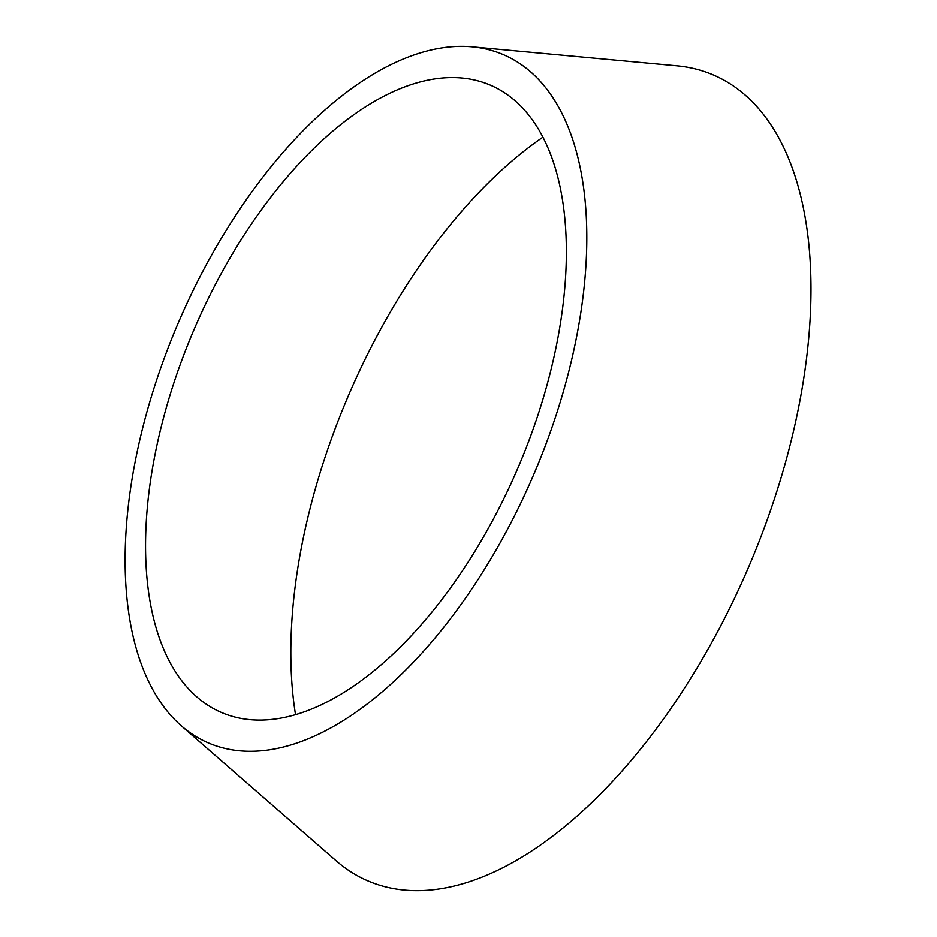 <?xml version="1.0" encoding="UTF-8"?>
<svg xmlns="http://www.w3.org/2000/svg" width="937" height="937" viewBox="0 0 937 937"><rect width="100%" height="100%" fill="white"/><g stroke="black" fill="none" stroke-linecap="round" stroke-linejoin="round"><path stroke-width="1.41" d="M542.874 137.2A405.241 209.138 -66.8 0 0 308.039 516.744A405.241 209.138 -66.8 0 0 295.53 714.697M160.04 431.512A341.255 176.121 -66.8 0 0 196.805 696.894A341.255 176.121 -66.8 0 0 517.833 468.195A341.255 176.121 -66.8 0 0 461.859 78.029A341.255 176.121 -66.8 0 0 160.04 431.512M181.345 725.847L336.231 860.845A438.399 226.25 -66.8 0 0 748.64 567.049A438.399 226.25 -66.8 0 0 676.737 65.813L472.154 46.85A374.413 193.233 -66.8 0 0 141.007 434.686A374.413 193.233 -66.8 0 0 181.345 725.847A374.413 193.233 -66.8 0 0 533.563 474.93A374.413 193.233 -66.8 0 0 472.154 46.85"/></g></svg>
